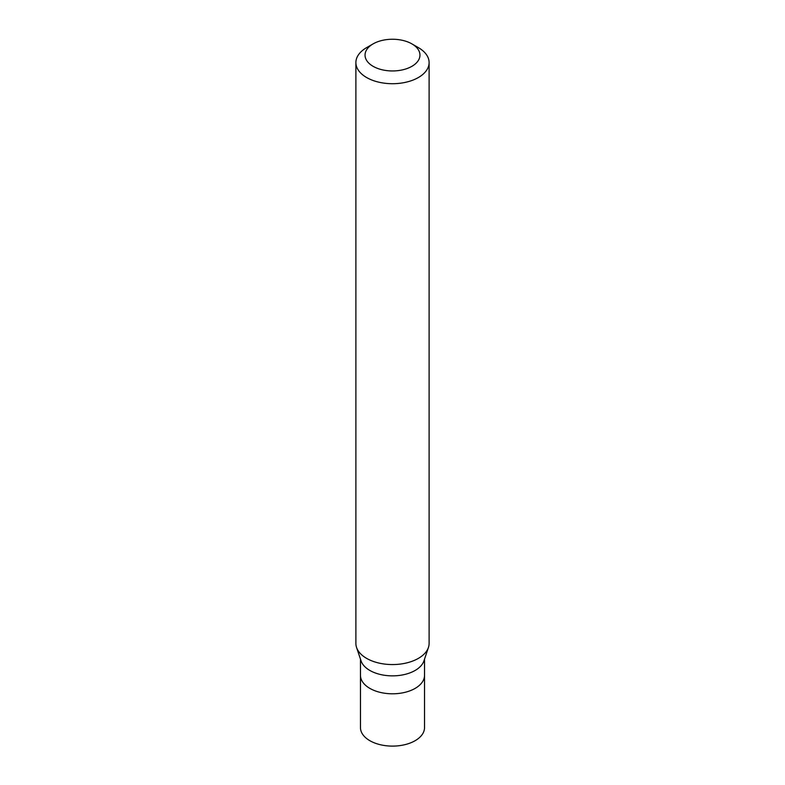 <?xml version="1.0" encoding="UTF-8"?>
<svg xmlns="http://www.w3.org/2000/svg" width="785" height="785" viewBox="0 0 785 785"><rect width="100%" height="100%" fill="white"/><g stroke="black" fill="none" stroke-linecap="round" stroke-linejoin="round"><path stroke-width="1.18" d="M360.472 659.145L360.472 727.616A32.028 18.497 0 0 0 380.244 744.7A32.028 18.497 0 0 0 415.147 740.687A32.028 18.497 0 0 0 424.528 727.616L424.528 675.306A32.028 18.497 180 0 1 415.147 688.386A32.028 18.497 180 0 1 380.244 692.39A32.028 18.497 180 0 1 360.472 675.306A32.028 18.497 0 0 0 380.244 692.39A32.028 18.497 0 0 0 415.147 688.386A32.028 18.497 0 0 0 424.528 675.306L424.528 659.145M428.443 647.429L423.949 660.872A32.028 18.497 180 0 1 415.147 670.449A32.028 18.497 180 0 1 383.109 675.051A32.028 18.497 180 0 1 361.051 660.872L356.557 647.429A36.61 21.136 0 0 0 381.775 663.639A36.61 21.136 0 0 0 418.385 658.37A36.61 21.136 0 0 0 428.443 647.429A36.61 21.136 0 0 0 429.11 643.425L429.11 62.574A36.61 21.136 180 0 1 418.385 77.519A36.61 21.136 180 0 1 378.488 82.101A36.61 21.136 180 0 1 355.89 62.574A36.61 21.136 180 0 1 366.615 47.63L373.091 43.891A27.455 15.847 180 0 1 411.909 43.891A27.455 15.847 180 0 1 411.909 66.313A27.455 15.847 180 0 1 373.091 66.313A27.455 15.847 180 0 1 373.091 43.891L366.615 47.63M355.89 62.574L355.89 643.425A36.61 21.136 0 0 0 356.557 647.429M411.909 43.891L418.385 47.63A36.61 21.136 180 0 1 429.11 62.574"/></g></svg>
